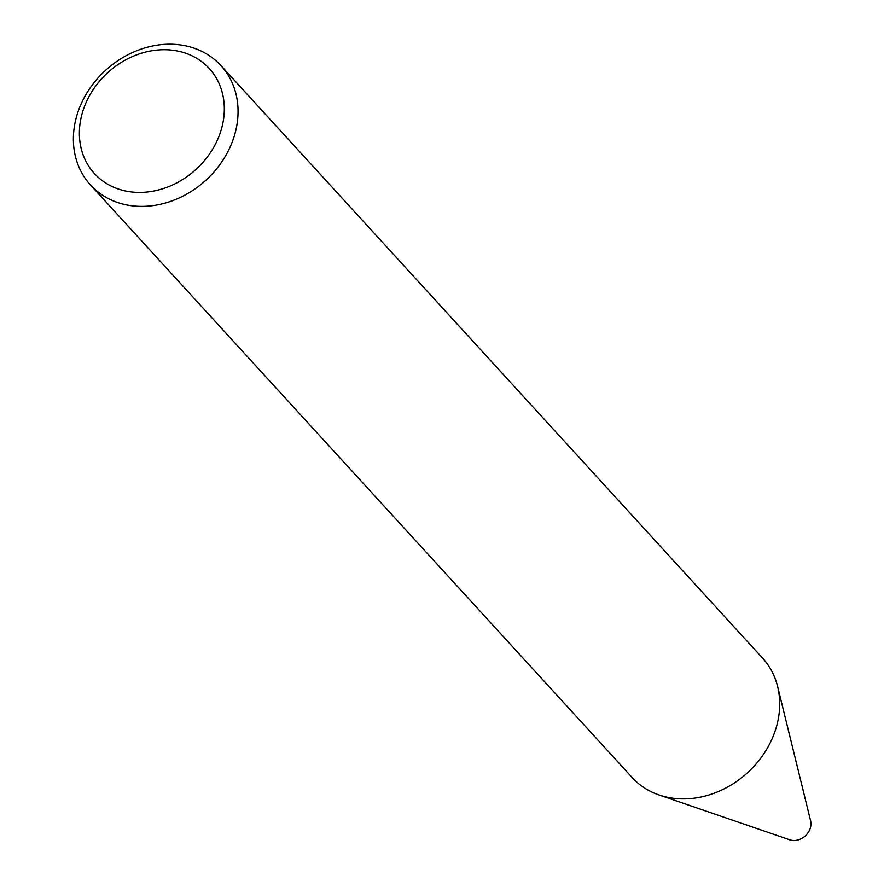 <?xml version="1.0" encoding="UTF-8"?>
<svg xmlns="http://www.w3.org/2000/svg" width="884" height="884" viewBox="0 0 884 884"><rect width="100%" height="100%" fill="white"/><g stroke="black" fill="none" stroke-linecap="round" stroke-linejoin="round"><path stroke-width="1.33" d="M220.978 65.626A88.422 74.411 137.6 0 1 217.873 167.275A88.422 74.411 137.6 0 1 115.13 201.618A88.422 74.411 137.6 0 1 90.455 184.944A88.422 74.411 137.6 0 1 93.56 83.306A88.422 74.411 137.6 0 1 196.303 48.963A88.422 74.411 137.6 0 1 220.978 65.626L762.605 658.138A88.422 74.411 137.6 0 1 777.611 686.503L810.584 820.717A15.558 13.094 137.6 0 1 805.302 835.888A15.558 13.094 137.6 0 1 789.71 839.8A15.558 13.094 137.6 0 1 789.313 839.656M777.611 686.503A88.422 74.411 137.6 0 1 747.555 772.715A88.422 74.411 137.6 0 1 658.989 794.937A88.422 74.411 137.6 0 1 656.757 794.13A88.422 74.411 137.6 0 1 632.082 777.456L90.455 184.944M116.135 188.226A77.814 65.482 -42.4 0 0 214.9 145.153A77.814 65.482 -42.4 0 0 187.563 53.891A77.814 65.482 -42.4 0 0 88.798 96.964A77.814 65.482 -42.4 0 0 116.135 188.226M789.71 839.8L658.989 794.937"/></g></svg>
